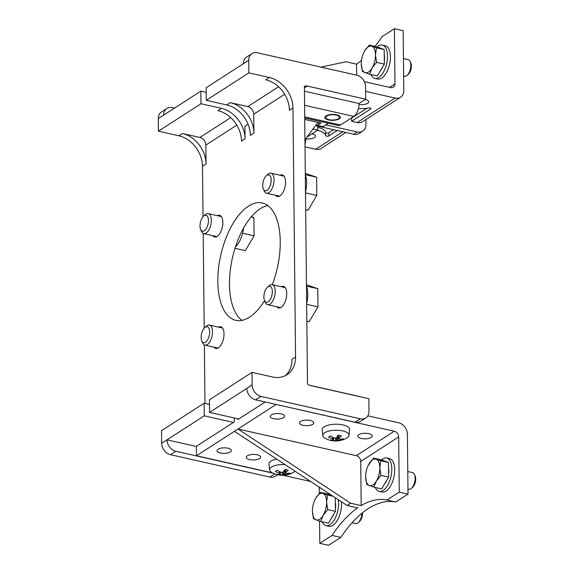 <?xml version="1.0" encoding="UTF-8"?>
<svg xmlns="http://www.w3.org/2000/svg" width="574" height="574" viewBox="0 0 574 574"><rect width="100%" height="100%" fill="white"/><g stroke="black" fill="none" stroke-linecap="round" stroke-linejoin="round"><path stroke-width="0.86" d="M359.747 396.656A10.253 4.944 -77.3 0 0 359.123 396.419L309.415 385.211M368.845 398.708L368.974 411.314A10.253 8.065 -122.8 0 1 365.767 417.958A10.253 8.065 -122.8 0 1 360.314 418.798L261.005 396.404A10.253 8.065 -122.8 0 1 252.144 384.975L252.008 372.361L272.456 376.974A27.337 21.503 -122.8 0 0 287 374.736A27.337 21.503 -122.8 0 0 295.56 357.021L292.948 107.977A27.337 21.503 -122.8 0 0 269.321 77.49L248.872 72.876L248.743 60.27A10.253 8.065 -122.8 0 1 251.95 53.626A10.253 8.065 -122.8 0 1 257.403 52.786L356.712 75.172A10.253 8.065 -122.8 0 1 365.573 86.609L365.71 99.216L307.291 86.05A6.838 5.374 -122.8 0 0 304.378 86.236L307.499 384.028A6.838 5.374 -122.8 0 0 310.426 385.534L368.845 398.708M306.925 137.1L317.817 130.083L317.774 126.158M304.981 143.708A10.253 4.944 -77.3 0 0 305.834 138.556M304.708 117.964L338.179 125.512A10.253 4.944 -77.3 0 0 340.533 124.967L353.835 116.393A10.253 4.944 -77.3 0 0 359.059 103.507L365.71 99.216M315.786 125.247A6.838 5.374 -122.8 0 1 317.415 125.362L323.14 126.653L328.35 123.295M359.059 103.507L304.428 91.187M304.729 119.414L320.966 123.08L317.415 125.362M312.988 128.992L317.817 130.083M280.04 175.257A11.107 5.353 102.7 0 1 282.243 174.876A11.107 5.353 102.7 0 1 285.436 184.412A11.107 5.353 102.7 0 1 279.904 195.956A11.107 5.353 102.7 0 1 277.357 196.545A11.107 5.353 102.7 0 1 275.534 195.26M217.331 215.673A11.107 5.353 102.7 0 1 219.533 215.293A11.107 5.353 102.7 0 1 222.726 224.821A11.107 5.353 102.7 0 1 217.194 236.373A11.107 5.353 102.7 0 1 214.647 236.962A11.107 5.353 102.7 0 1 212.825 235.677M218.5 327.13A11.107 5.353 102.7 0 1 220.696 326.75A11.107 5.353 102.7 0 1 223.896 336.278A11.107 5.353 102.7 0 1 218.364 347.83A11.107 5.353 102.7 0 1 215.81 348.418A11.107 5.353 102.7 0 1 213.994 347.134M281.21 286.713A11.107 5.353 102.7 0 1 283.405 286.333A11.107 5.353 102.7 0 1 286.605 295.868A11.107 5.353 102.7 0 1 281.073 307.413A11.107 5.353 102.7 0 1 278.519 308.001A11.107 5.353 102.7 0 1 276.704 306.717M264.571 300.582A60.148 28.994 102.7 0 1 249.604 317.128A60.148 28.994 102.7 0 1 235.799 320.321A60.148 28.994 102.7 0 1 220.746 255.272A60.148 28.994 102.7 0 1 262.253 202.974A60.148 28.994 102.7 0 1 272.277 284.704M253.93 133.125A27.337 21.503 -122.8 0 0 230.296 102.638L247.825 106.585A6.838 5.374 -122.8 0 1 253.73 114.212L253.93 133.125L250.379 135.407A27.337 21.503 -122.8 0 0 226.752 104.92L206.303 100.314L248.872 72.876M182.41 133.498A27.337 21.503 -122.8 0 1 206.037 163.985L205.844 145.071A6.838 5.374 -122.8 0 0 199.931 137.451L182.41 133.498L178.858 135.787L158.417 131.173L200.986 103.743L221.428 108.35A27.337 21.503 -122.8 0 1 245.062 138.836L244.926 126.23L248.061 124.214M204.975 403.422L204.366 344.881M204.186 328.17L203.196 233.424M203.024 216.714L202.493 166.273A27.337 21.503 -122.8 0 0 178.858 135.787M365.767 417.958L360.443 421.388A10.253 8.065 -122.8 0 1 354.99 422.227L360.314 418.798M277.673 474.734L275.312 476.255A10.253 8.065 -122.8 0 1 269.852 477.094L170.543 454.701A10.253 8.065 -122.8 0 1 161.681 443.272L161.552 430.658L204.122 403.228L204.251 415.834L167.005 439.842A10.253 8.065 57.2 0 0 175.866 451.272L273.21 473.22M252.008 372.361L209.438 399.798L209.575 412.405L246.82 388.404A10.253 8.065 -122.8 0 0 255.681 399.834L354.99 422.227M209.488 404.44L204.122 403.228M158.417 131.173L158.28 118.567A10.253 8.065 -122.8 0 1 161.495 111.923L166.812 108.493A10.253 8.065 57.2 0 1 172.265 107.654L174.453 108.149M166.812 108.493A10.253 8.065 57.2 0 0 163.604 115.137L200.85 91.13L200.986 103.743M206.303 100.314L206.174 87.7L243.419 63.7A10.253 8.065 -122.8 0 1 246.626 57.056L251.95 53.626M200.85 91.13L206.224 92.342M161.681 443.272L167.005 439.842L196.394 446.464M209.575 412.405L238.784 418.991M204.251 415.834L233.46 422.421M221.428 108.35L217.883 110.638A27.337 21.503 -122.8 0 1 241.511 141.125L245.062 138.836M269.321 77.49L265.769 79.772A27.337 21.503 -122.8 0 1 289.404 110.265L292.948 107.977M295.56 357.021L292.008 359.31A27.337 21.503 -122.8 0 1 285.156 375.769M241.927 320.371A60.148 28.994 102.7 0 1 232.427 257.905A60.148 28.994 102.7 0 1 267.807 205.557M320.966 123.08A6.838 5.374 -122.8 0 0 317.329 123.64A6.838 5.374 -122.8 0 0 316.209 124.687L304.938 139.762M328.586 119.959A7.692 2.97 -0.6 0 1 324.891 117.469A7.692 2.97 -0.6 0 1 332.547 114.42A7.692 2.97 -0.6 0 1 340.267 117.304A7.692 2.97 -0.6 0 1 336.364 119.937A7.692 2.97 -0.6 0 1 328.586 119.959M306.473 286.182A20.162 9.722 102.7 0 1 306.652 303.617M305.303 174.726A20.162 9.722 102.7 0 1 305.49 192.161M243.62 227.986A20.162 9.722 102.7 0 1 235.419 246.992M201.797 340.856L202.658 342.843A10.253 4.944 -77.3 0 0 204.94 345.089A10.253 4.944 -77.3 0 0 212.516 331.657A10.253 4.944 -77.3 0 0 209.453 325.085A10.253 4.944 -77.3 0 0 206.425 326.14L204.789 327.567A8.158 3.932 -77.3 0 0 201.797 340.856A8.158 3.932 -77.3 0 0 206.59 341.229A8.158 3.932 -77.3 0 0 209.639 331.959A8.158 3.932 -77.3 0 0 204.789 327.567M264.506 300.439L265.367 302.426A10.253 4.944 -77.3 0 0 267.649 304.679A10.253 4.944 -77.3 0 0 275.226 291.248A10.253 4.944 -77.3 0 0 272.162 284.675A10.253 4.944 -77.3 0 0 269.134 285.723L267.498 287.151A8.158 3.932 -77.3 0 0 264.506 300.439A8.158 3.932 -77.3 0 0 269.299 300.812A8.158 3.932 -77.3 0 0 272.349 291.542A8.158 3.932 -77.3 0 0 267.498 287.151M306.459 284.761L317.781 288.672L317.967 306.875L306.659 304.328M317.781 288.672L306.473 286.125M317.967 306.875L309.192 321.691L306.839 321.16M263.337 188.982L264.205 190.97A10.253 4.944 -77.3 0 0 266.479 193.223A10.253 4.944 -77.3 0 0 274.056 179.791A10.253 4.944 -77.3 0 0 270.993 173.219A10.253 4.944 -77.3 0 0 267.965 174.266L266.336 175.694A8.158 3.932 -77.3 0 0 263.337 188.982A8.158 3.932 -77.3 0 0 268.137 189.355A8.158 3.932 -77.3 0 0 271.179 180.085A8.158 3.932 -77.3 0 0 266.336 175.694M305.289 173.305L316.611 177.215L316.798 195.418L305.497 192.871M316.611 177.215L305.303 174.668M316.798 195.418L308.03 210.235L305.669 209.704M200.627 229.399L201.496 231.387A10.253 4.944 -77.3 0 0 203.77 233.632A10.253 4.944 -77.3 0 0 211.347 220.201A10.253 4.944 -77.3 0 0 208.283 213.628A10.253 4.944 -77.3 0 0 205.255 214.683L203.627 216.111A8.158 3.932 -77.3 0 0 200.627 229.399A8.158 3.932 -77.3 0 0 205.427 229.772A8.158 3.932 -77.3 0 0 208.47 220.502A8.158 3.932 -77.3 0 0 203.627 216.111M251.383 216.678L253.902 217.632L254.088 235.835L242.608 233.245M253.902 217.632L251.111 217.001M254.088 235.835L245.32 250.651L234.996 248.32M275.951 404.405L394.245 431.232A5.123 4.032 57.2 0 1 398.679 436.943L399.253 492.112L408.014 494.092L395.751 501.999A123.023 59.301 102.7 0 0 340.82 537.393L328.558 545.3L319.79 543.327L319.56 521.106M408.014 494.092L407.389 434.195A10.253 8.065 57.2 0 0 398.528 422.758L367.819 415.834M319.79 543.327L332.059 535.42A123.023 59.301 102.7 0 1 357.638 507.875L347.112 505.5L350.664 503.211L361.182 505.586A123.023 59.301 102.7 0 1 386.984 500.019L395.751 501.999M320.005 487.649L319.216 488.158L319.273 493.54M399.253 492.112L386.984 500.019M398.679 436.943L360.716 461.41L361.182 505.586M332.059 535.42L340.82 537.393M275.951 404.562L237.995 429.022L350.664 503.211M360.716 461.41A5.123 4.032 57.2 0 0 356.289 455.691L237.995 429.022L234.45 431.311L347.112 505.5M234.307 417.987L234.35 421.847L196.394 446.314L196.487 455.77L272.607 472.933M249.704 459.587A7.175 2.77 -0.6 0 1 246.253 457.263A7.175 2.77 -0.6 0 1 253.399 454.421A7.175 2.77 -0.6 0 1 260.603 457.112A7.175 2.77 -0.6 0 1 256.958 459.566A7.175 2.77 -0.6 0 1 249.704 459.587M220.495 453.001A7.175 2.77 -0.6 0 1 217.044 450.676A7.175 2.77 -0.6 0 1 224.19 447.835A7.175 2.77 -0.6 0 1 231.394 450.525A7.175 2.77 -0.6 0 1 227.749 452.986A7.175 2.77 -0.6 0 1 220.495 453.001M234.45 431.311L196.487 455.77M282.953 475.265L310.692 481.514M319.216 488.158A5.123 4.032 57.2 0 0 319.087 487.046M265.181 401.979L237.894 419.565L237.887 418.79M302.914 425.298A7.175 2.77 -0.6 0 1 299.463 422.973A7.175 2.77 -0.6 0 1 306.609 420.125A7.175 2.77 -0.6 0 1 313.813 422.823A7.175 2.77 -0.6 0 1 310.168 425.277A7.175 2.77 -0.6 0 1 302.914 425.298M273.705 418.711A7.175 2.77 -0.6 0 1 270.254 416.387A7.175 2.77 -0.6 0 1 277.4 413.538A7.175 2.77 -0.6 0 1 284.604 416.236A7.175 2.77 -0.6 0 1 280.959 418.69A7.175 2.77 -0.6 0 1 273.705 418.711M361.333 438.464A7.175 2.77 -0.6 0 1 357.882 436.14A7.175 2.77 -0.6 0 1 365.028 433.298A7.175 2.77 -0.6 0 1 372.232 435.989A7.175 2.77 -0.6 0 1 368.587 438.443A7.175 2.77 -0.6 0 1 361.333 438.464M322.129 521.802A17.084 8.237 -77.3 0 0 325.975 525.655A17.084 8.237 -77.3 0 0 338.603 503.269A17.084 8.237 -77.3 0 0 338.308 499.703M329.038 493.597A17.084 8.237 -77.3 0 0 328.328 494.178M325.975 525.655L328.895 526.315A17.084 8.237 -77.3 0 0 341.523 503.929A17.084 8.237 -77.3 0 0 341.408 501.741M375.339 487.505A17.084 8.237 -77.3 0 0 379.184 491.366A17.084 8.237 -77.3 0 0 391.812 468.98A17.084 8.237 -77.3 0 0 386.704 458.023A17.084 8.237 -77.3 0 0 381.545 459.882M379.184 491.366L382.105 492.018A17.084 8.237 -77.3 0 0 394.733 469.64A17.084 8.237 -77.3 0 0 389.624 458.683L386.704 458.023M335.345 502.171A11.415 5.503 102.7 0 1 335.654 505.17A11.415 5.503 102.7 0 1 335.417 508.528M333.903 513.967A11.415 5.503 102.7 0 1 331.507 518.021M362.488 512.776A6.866 3.308 102.7 0 1 362.503 513.278A6.866 3.308 102.7 0 1 359.453 521.565L358.147 522.706A8.545 4.118 102.7 0 1 355.629 523.581L352.041 522.778M361.929 513.235A8.545 4.118 102.7 0 1 358.147 522.706M320.4 492.356L315.851 498.045A13.668 6.587 102.7 0 1 322.94 493.475A13.668 6.587 102.7 0 1 326.606 502.114A13.668 6.587 102.7 0 1 323.169 515.316A13.668 6.587 102.7 0 1 316.08 519.886A13.668 6.587 102.7 0 1 312.414 511.255L313.533 518.774L320.708 521.479L323.169 515.316L327.725 509.626L326.606 502.114L327.575 495.068L320.4 492.356L328.12 494.099L332.052 495.584M335.302 497.723L335.446 511.369L328.428 523.215L320.708 521.479M312.414 511.255A13.668 6.587 102.7 0 1 312.471 509.346A13.668 6.587 102.7 0 1 314.294 501.26A13.668 6.587 102.7 0 1 315.851 498.045L314.896 499.854M327.575 495.068L333.193 496.331M327.725 509.626L335.446 511.369M388.555 467.875A11.415 5.503 102.7 0 1 388.871 470.874A11.415 5.503 102.7 0 1 388.627 474.232M387.113 479.677A11.415 5.503 102.7 0 1 384.716 483.724M407.784 471.534L412.598 472.624A8.545 4.118 102.7 0 1 414.5 474.497L415.189 476.083A6.866 3.308 102.7 0 1 415.719 478.981A6.866 3.308 102.7 0 1 412.67 487.276L411.357 488.417A8.545 4.118 102.7 0 1 408.839 489.292L407.963 489.091M414.5 474.497A8.545 4.118 102.7 0 1 415.153 478.099A8.545 4.118 102.7 0 1 411.357 488.417M373.609 458.066L381.33 459.803L388.505 462.515L388.655 477.073L381.638 488.926L373.918 487.183L376.386 481.026L380.935 475.337L379.816 467.817L380.784 460.771L373.609 458.066L368.106 465.564M380.784 460.771L388.505 462.515M380.935 475.337L388.655 477.073M365.624 476.965A13.668 6.587 102.7 0 1 365.681 475.057A13.668 6.587 102.7 0 1 367.511 466.963A13.668 6.587 102.7 0 1 369.06 463.756A13.668 6.587 102.7 0 1 376.157 459.186A13.668 6.587 102.7 0 1 379.816 467.817A13.668 6.587 102.7 0 1 376.386 481.026A13.668 6.587 102.7 0 1 369.29 485.597A13.668 6.587 102.7 0 1 365.624 476.965L366.743 484.478L373.918 487.183M389.552 87.363L394.977 83.869L394.403 28.7L403.163 30.673L403.787 90.57A10.253 8.065 -122.8 0 1 400.58 97.214A10.253 8.065 -122.8 0 1 395.127 98.054L365.624 91.402M365.882 119.579L365.932 124.493A10.253 8.065 -122.8 0 1 362.725 131.137A10.253 8.065 -122.8 0 1 357.272 131.977L325.867 124.895M394.403 28.7L382.133 36.607A123.023 59.301 102.7 0 1 375.016 46.379M361.541 60.342A123.023 59.301 102.7 0 1 356.562 64.152L356.676 75.165M320.895 67.101L346.036 61.777L356.562 64.152M365.279 99.503A7.175 2.77 179.4 0 0 365.272 99.503A7.175 2.77 179.4 0 1 368.73 101.828A7.175 2.77 179.4 0 1 359.037 104.518M400.58 97.214L362.625 121.674A10.253 8.065 -122.8 0 1 357.172 122.513L351.618 121.265L370.79 108.909A1.708 0.66 -0.6 0 0 371.034 108.565A1.708 0.66 -0.6 0 0 368.63 107.984A17.428 6.723 -0.6 0 1 358.427 108.551M364.39 81.687L390.65 87.607A5.123 4.032 -122.8 0 0 393.377 87.191A5.123 4.032 -122.8 0 0 394.977 83.869M366.872 108.264L351.589 118.115L351.618 121.265M312.069 133.792A7.175 2.77 179.4 0 0 312.062 133.792A7.175 2.77 179.4 0 1 315.521 136.124A7.175 2.77 179.4 0 1 305.827 138.815M333.58 129.717L328.873 132.752L328.909 135.902L337.225 130.542M328.909 135.902A1.708 0.66 -0.6 0 1 327.037 136.217A1.708 0.66 -0.6 0 1 325.738 135.629A17.428 6.723 -0.6 0 0 317.379 130.363M345.849 132.486L321.117 148.422A10.253 8.065 -122.8 0 1 315.664 149.262L305.016 146.865M317.788 127.313A17.428 6.723 -0.6 0 1 325.709 132.479L325.738 135.629M328.873 132.752A1.708 0.66 -0.6 0 1 327.001 133.068A1.708 0.66 -0.6 0 1 325.709 132.479M362.725 131.137L359.173 133.419A10.253 8.065 -122.8 0 1 353.72 134.259L315.492 125.641M371.012 74.534A17.084 8.237 -77.3 0 0 374.858 78.387A17.084 8.237 -77.3 0 0 386.654 63.535A17.084 8.237 -77.3 0 0 382.377 45.052A17.084 8.237 -77.3 0 0 377.218 46.91M374.858 78.387L377.785 79.047A17.084 8.237 -77.3 0 0 389.574 64.188A17.084 8.237 -77.3 0 0 385.298 45.712L382.377 45.052M384.236 54.903A11.415 5.503 102.7 0 1 384.3 61.26M382.786 66.699A11.415 5.503 102.7 0 1 380.39 70.753M403.457 58.562L408.272 59.646A8.545 4.118 102.7 0 1 410.173 61.518L410.862 63.111A6.866 3.308 102.7 0 1 408.344 74.297L407.038 75.438A8.545 4.118 102.7 0 1 404.512 76.313L403.637 76.12M410.173 61.518A8.545 4.118 102.7 0 1 407.038 75.438M376.609 62.358L375.489 54.846L376.458 47.8L369.29 45.088L377.003 46.831L384.178 49.536L384.329 64.101L377.312 75.955L369.591 74.211L372.06 68.048L376.609 62.358L384.329 64.101M369.29 45.088L364.734 50.777A13.668 6.587 102.7 0 1 371.83 46.207A13.668 6.587 102.7 0 1 375.489 54.846A13.668 6.587 102.7 0 1 372.06 68.048A13.668 6.587 102.7 0 1 364.964 72.625A13.668 6.587 102.7 0 1 361.304 63.987L362.424 71.506L369.591 74.211M361.304 63.987A13.668 6.587 102.7 0 1 361.362 62.078A13.668 6.587 102.7 0 1 363.184 53.992A13.668 6.587 102.7 0 1 364.734 50.777L363.78 52.586M376.458 47.8L384.178 49.536M275.326 471.441A22.178 18.311 51.7 0 0 279.394 473.227A22.085 12.879 71.9 0 0 280.155 473.665A22.085 4.312 94.2 0 1 279.904 474.031A22.178 12.169 105.3 0 1 277.213 474.411A20.901 16.438 57.2 0 0 280.428 475.136A22.178 9.127 -79.7 0 0 282.444 474.605A22.085 15.785 -65.3 0 0 283.369 474.389A22.085 19.911 28.7 0 0 284.539 474.389A22.178 16.445 61.9 0 0 288.177 474.339A20.901 10.074 -77.3 0 0 290.128 473.076A22.178 18.311 -128.3 0 1 286.074 473.392A22.085 12.879 -108.1 0 1 285.321 473.134A22.085 4.312 -85.8 0 0 285.565 472.589A22.178 12.169 -74.7 0 0 288.234 470.106A20.901 16.438 -122.8 0 1 285.02 469.381A22.178 9.127 100.3 0 1 283.025 472.022A22.085 15.785 114.7 0 1 282.107 472.409A22.085 19.911 -151.3 0 1 280.937 472.237A22.178 16.445 -118.1 0 1 277.278 470.185A20.901 10.074 102.7 0 1 275.326 471.441M295.029 471.204A13.116 5.066 -0.6 0 1 293.493 472.373A22.214 22.214 0 0 1 271.968 472.596A13.116 5.066 -0.6 0 1 269.593 469.912A13.116 5.066 -0.6 0 1 273.468 466.074A13.116 5.066 -0.6 0 1 284.984 464.588M269.593 469.912L268.976 464.108A13.668 5.274 -0.6 0 1 276.632 459.085M285.536 469.539L285.565 472.589M285.278 469.467L285.321 473.134M288.162 473.349L288.177 474.339M285.285 469.955L284.747 469.805M284.489 470.178L284.539 474.389M283.341 471.67L283.369 474.389M282.422 472.28L282.444 474.605M280.399 471.993L280.428 475.136M280.134 471.864L280.155 473.665M279.38 471.476L279.394 473.227M328.536 437.144A22.178 18.311 51.7 0 0 332.604 438.938A22.085 12.879 71.9 0 0 333.365 439.375A22.085 4.312 94.2 0 1 333.114 439.741A22.178 12.169 105.3 0 1 330.43 440.122A20.901 16.438 57.2 0 0 333.637 440.846A22.178 9.127 -79.7 0 0 335.654 440.308A22.085 15.785 -65.3 0 0 336.579 440.1A22.085 19.911 28.7 0 0 337.749 440.093A22.178 16.445 61.9 0 0 341.387 440.043A20.901 10.074 -77.3 0 0 343.338 438.787A22.178 18.311 -128.3 0 1 339.291 439.103A22.085 12.879 -108.1 0 1 338.531 438.837A22.085 4.312 -85.8 0 0 338.775 438.299A22.178 12.169 -74.7 0 0 341.444 435.817A20.901 16.438 -122.8 0 1 338.229 435.092A22.178 9.127 100.3 0 1 336.242 437.725A22.085 15.785 114.7 0 1 335.316 438.113A22.085 19.911 -151.3 0 1 334.147 437.94A22.178 16.445 -118.1 0 1 330.488 435.888A20.901 10.074 102.7 0 1 328.536 437.144M325.178 438.306A13.116 5.066 -0.6 0 1 322.803 435.623A13.116 5.066 -0.6 0 1 326.685 431.784A13.116 5.066 -0.6 0 1 341.157 430.615A13.116 5.066 -0.6 0 1 349.021 435.35A13.116 5.066 -0.6 0 1 346.703 438.077A22.214 22.214 0 0 1 325.178 438.306M322.803 435.623L322.186 429.818A13.668 5.274 -0.6 0 1 335.79 424.208A13.668 5.274 -0.6 0 1 349.509 429.531L349.021 435.35M338.746 435.25L338.775 438.299M338.495 435.171L338.531 438.837M341.379 439.06L341.387 440.043M338.495 435.666L337.957 435.515M337.706 435.881L337.749 440.093M336.551 437.374L336.579 440.1M335.632 437.991L335.654 440.308M333.609 437.697L333.637 440.846M333.351 437.575L333.365 439.375M332.59 437.18L332.604 438.938M329.031 119.672A6.838 2.64 179.4 0 0 335.941 119.65A6.838 2.64 179.4 0 0 339.413 117.311A6.838 2.64 179.4 0 0 332.554 114.75A6.838 2.64 179.4 0 0 325.745 117.455A6.838 2.64 179.4 0 0 329.031 119.672M304.399 87.915L307.291 86.05M253.73 114.212L284.682 94.258M205.844 145.071L236.797 125.125M206.037 163.985L202.493 166.273M230.296 102.638L226.752 104.92M247.825 106.585L278.591 86.76M199.931 137.451L230.705 117.62M269.852 477.094L274.824 473.887M255.681 399.834L261.005 396.404M170.543 454.701L175.866 451.272M246.82 388.404L252.144 384.975M158.28 118.567L163.604 115.137M243.419 63.7L248.743 60.27M304.579 105.286L353.835 116.393M304.701 116.888L340.533 124.967M394.245 431.232L356.289 455.691M357.172 122.513L395.127 98.054M370.782 108.221L370.79 108.909M315.664 149.262L342.778 131.79M353.72 134.259L357.272 131.977M222.518 328.034L209.453 325.085M218.005 348.038L204.94 345.089M285.228 287.617L272.162 284.675M280.715 307.621L267.649 304.679M284.058 176.161L270.993 173.219M279.552 196.165L266.479 193.223M221.349 216.577L208.283 213.628M216.843 236.581L203.77 233.632M325.731 116.099L325.745 117.455M339.399 115.955L339.413 117.311"/></g></svg>
